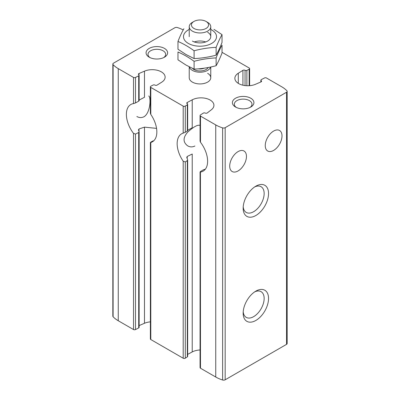 <?xml version="1.0" encoding="UTF-8"?>
<svg xmlns="http://www.w3.org/2000/svg" width="400" height="400" viewBox="0 0 400 400"><rect width="100%" height="100%" fill="white"/><g stroke="black" fill="none" stroke-linecap="round" stroke-linejoin="round"><path stroke-width="0.6" d="M199.505 125.31C197.23 124.81 193.295 127.08 187.69 132.12C182.895 137.65 182.885 142.22 187.66 145.835C190.015 147.18 192.43 147.235 194.895 146.005M136.885 116.52C139.24 117.865 141.655 117.92 144.12 116.69C150.62 112.59 151.05 96.79 148.73 95.995M150.375 321.865A12.925 7.46 0 0 0 144.48 323.27L144.48 127.13L156.43 128.37M150.375 113.265L150.375 86.83A1.435 0.83 0 0 1 150.85 86.215L153.12 85.035A1.295 0.745 0 0 1 154.95 85.09A1.435 0.83 0 0 0 157.075 85.1L161.705 82.2A12.925 7.46 0 0 0 165.135 77.14A12.925 7.46 0 0 0 158.005 70.47A12.925 7.46 0 0 0 144.48 71.16L139.01 73.515A1.435 0.83 0 0 0 138.43 74.18A1.435 0.83 0 0 0 138.8 74.735A1.295 0.745 0 0 1 139.135 75.235A1.295 0.745 0 0 1 138.705 75.79L135.485 77.465A1.435 0.83 0 0 1 133.51 77.435L118.25 68.63A30.16 17.41 0 0 1 113.1 64.655A2.155 1.245 0 0 1 112.84 64.06A2.155 1.245 0 0 1 113.47 63.18L174.825 27.76A2.155 1.245 0 0 1 177.38 27.545A30.16 17.41 0 0 1 183.205 29.94M112.84 64.06L112.84 316.175A2.155 1.245 0 0 0 113.1 316.77A30.16 17.41 0 0 0 118.25 320.74L133.51 329.55A1.435 0.83 0 0 0 135.485 329.58L135.485 134.08L133.51 133.375A21.54 12.44 -120 0 1 130.835 104.5A21.54 12.44 -120 0 1 133.51 103.58L135.485 102.94L135.485 77.465M138.8 100.665L138.705 101.165L135.485 102.94M139.01 131.26L139.01 128.96L138.45 129.855L139.115 131.78L138.705 132.5L135.485 134.08M135.485 329.58L138.705 327.905A1.295 0.745 0 0 0 139.135 327.35L139.135 131.78M144.48 71.16L144.48 97.27L139.27 100.015M153.12 140.835L150.85 142.1L150.795 142.49L150.85 142.1M150.375 142.48L150.375 338.945A1.435 0.83 0 0 0 150.795 339.53L183.195 358.24A1.435 0.83 0 0 0 185.28 358.205L187.325 356.895A1.295 0.745 0 0 0 187.655 356.395L187.655 159.87L187.325 160.58L185.28 161.975L183.195 161.195A21.54 12.44 -120 0 1 181.615 133.815A21.54 12.44 -120 0 1 183.195 133.135L185.28 132.29L185.28 106.095L187.325 104.78A1.295 0.745 0 0 0 187.655 104.28A1.295 0.745 0 0 0 187.225 103.725A1.435 0.83 0 0 1 186.75 103.11A1.435 0.83 0 0 1 187.21 102.5L192.23 99.825A12.925 7.46 0 0 1 206.18 98.47A12.925 7.46 0 0 1 213.925 105.305A12.925 7.46 0 0 1 211.36 109.77L207.275 112.93A1.435 0.83 0 0 1 205.16 113.05A1.295 0.745 0 0 0 203.335 113.105L200.43 114.965A1.435 0.83 0 0 0 200.065 115.52A1.435 0.83 0 0 0 200.485 116.105L215.74 124.915A30.16 17.41 0 0 0 222.62 127.885A2.155 1.245 0 0 0 225.175 127.675L286.53 92.25A2.155 1.245 0 0 0 287.16 91.37A2.155 1.245 0 0 0 286.9 90.775A30.16 17.41 0 0 0 281.75 86.805L266.49 77.995A1.435 0.83 0 0 0 264.515 77.965L261.295 79.64A1.295 0.745 0 0 0 260.865 80.195A1.295 0.745 0 0 0 261.2 80.695A1.435 0.83 0 0 1 261.57 81.25A1.435 0.83 0 0 1 260.99 81.915L255.52 84.275A12.925 7.46 0 0 1 241.995 84.965A12.925 7.46 0 0 1 234.865 78.295A12.925 7.46 0 0 1 238.295 73.23L242.925 70.335A1.435 0.83 0 0 1 245.05 70.34A1.295 0.745 0 0 0 246.88 70.4L249.15 69.215A1.435 0.83 0 0 0 249.625 68.6A1.435 0.83 0 0 0 249.205 68.015L222.025 52.32M150.395 113.265L150.795 114.43L150.795 87.42L183.195 106.125A1.435 0.83 0 0 0 185.28 106.095M150.375 86.83A1.435 0.83 0 0 0 150.795 87.42M200.065 349.98A12.925 7.46 0 0 0 192.23 351.94L192.23 154.005L187.21 156.48L186.755 157.395L187.645 159.87M187.225 130.79L187.325 131.065L185.28 132.29M192.23 99.825L192.23 127.725L187.7 130.325M200.065 171.94L200.065 367.63A1.435 0.83 0 0 0 200.485 368.22L200.43 171.575L203.335 169.81L205.16 169.205M200.065 115.52L200.065 141.18L200.485 142.25A21.54 12.44 -120 0 1 203.155 171.125A21.54 12.44 -120 0 1 200.485 172.045L200.43 171.575M238.08 170.94A11.85 6.84 -60 0 1 232.16 171.525A11.85 6.84 -60 0 1 232.16 157.845A11.85 6.84 -60 0 1 244.005 151.005A11.85 6.84 -60 0 1 245.82 160.5A11.85 6.84 -60 0 1 238.08 170.94M273.625 150.42A11.85 6.84 -60 0 1 267.7 151.005A11.85 6.84 -60 0 1 267.7 137.325A11.85 6.84 -60 0 1 279.55 130.485A11.85 6.84 -60 0 1 281.365 139.975A11.85 6.84 -60 0 1 273.625 150.42M200.485 368.22L215.74 377.025A30.16 17.41 0 0 0 222.62 380A2.155 1.245 0 0 0 225.175 379.79L286.53 344.365A2.155 1.245 0 0 0 287.16 343.485L287.16 91.37M150.795 339.53L150.795 142.49A21.54 12.44 -120 0 0 152.38 141.81A21.54 12.44 -120 0 0 150.795 114.43M255.855 320.45A17.95 10.365 -60 0 1 243.16 313.12A17.95 10.365 -60 0 1 255.855 291.135A17.95 10.365 -60 0 1 268.545 298.46A17.95 10.365 -60 0 1 255.855 320.45M255.855 215.5A17.95 10.365 -60 0 1 243.16 208.17A17.95 10.365 -60 0 1 255.855 186.185A17.95 10.365 -60 0 1 268.545 193.51A17.95 10.365 -60 0 1 255.855 215.5M187.655 354.375L192.23 351.94M139.135 325.575L144.48 323.27M164.455 48.4A10.77 6.22 180 0 1 164.455 57.195A10.77 6.22 180 0 1 149.225 57.195A10.77 6.22 180 0 1 149.225 48.4A10.77 6.22 180 0 1 164.455 48.4M250.775 98.235A10.77 6.22 180 0 1 250.775 107.03A10.77 6.22 180 0 1 235.545 107.03A10.77 6.22 180 0 1 235.545 98.235A10.77 6.22 180 0 1 250.775 98.235M207.615 73.32A10.77 6.22 180 0 1 210.77 77.715A10.77 6.22 180 0 1 200 83.935A10.77 6.22 180 0 1 189.23 77.715L189.23 66.835M139.01 128.96L144.48 127.13M254.7 186.91A14.845 8.57 -60 0 1 261.075 186.715A14.845 8.57 -60 0 1 263.35 198.61A14.845 8.57 -60 0 1 253.655 211.69A14.845 8.57 -60 0 1 246.235 212.425A14.845 8.57 -60 0 1 243.21 206.81M254.7 291.86A14.845 8.57 -60 0 1 261.075 291.665A14.845 8.57 -60 0 1 263.35 303.56A14.845 8.57 -60 0 1 253.655 316.64A14.845 8.57 -60 0 1 246.235 317.375A14.845 8.57 -60 0 1 243.21 311.76M236.3 107.43A8.83 5.095 180 0 1 234.33 104.22A8.83 5.095 180 0 1 239.78 99.51A8.83 5.095 180 0 1 249.4 100.615A8.83 5.095 180 0 1 251.99 104.22A8.83 5.095 180 0 1 250.02 107.43M149.98 57.59A8.83 5.095 180 0 1 148.01 54.385A8.83 5.095 180 0 1 153.46 49.675A8.83 5.095 180 0 1 163.085 50.78A8.83 5.095 180 0 1 165.67 54.385A8.83 5.095 180 0 1 163.7 57.59M210.62 67.035A10.77 6.22 180 0 1 199.875 72.21A10.77 6.22 180 0 1 189.345 66.895M206.06 28.445A8.57 4.95 180 0 1 193.94 28.445A8.57 4.95 180 0 1 193.94 21.45A8.57 4.95 180 0 1 206.06 21.45A8.57 4.95 180 0 1 206.06 28.445M206.06 21.45L207.615 22.35A10.77 6.22 180 0 1 210.77 26.745A10.77 6.22 180 0 1 207.615 31.14A10.77 6.22 180 0 1 195.88 32.49A10.77 6.22 180 0 1 189.23 26.745A10.77 6.22 180 0 1 192.385 22.35L193.94 21.45M207.615 32.275A10.77 6.22 180 0 1 207.615 41.07A10.77 6.22 180 0 1 192.385 41.07L192.385 41.07M210.77 29.445A16.515 9.535 180 0 1 211.68 29.93A16.515 9.535 180 0 1 211.385 43.585A16.515 9.535 180 0 1 187.755 43.07A16.515 9.535 180 0 1 189.23 29.445M183.875 28.74C181.91 32.15 179.94 36.385 177.975 41.455C183.305 43.71 188.68 46.81 194.1 50.765C201.44 48.8 208.78 47.665 216.125 47.36C218.09 42.29 220.06 38.05 222.025 34.64L213.965 29.37M222.025 34.64L222.025 42.445C220.06 47.515 218.09 51.755 216.125 55.16C208.78 57.13 201.44 58.265 194.1 58.57L186.035 54.535L177.975 49.26L177.975 41.455M216.125 47.36L216.125 55.16M194.1 50.765L194.1 58.57M194.3 41.95A10.77 6.22 180 0 1 205.7 41.95M177.975 52.01C183.305 54.26 188.68 57.365 194.1 61.32C201.44 59.35 208.78 58.215 216.125 57.91C218.09 52.84 220.06 48.605 222.025 45.195L222.025 53C220.06 58.07 218.09 62.31 216.125 65.715C208.78 67.68 201.44 68.82 194.1 69.12L186.035 65.085L177.975 59.815L177.975 52.01M216.125 57.91L216.125 65.715M194.1 61.32L194.1 69.12M133.51 329.55L133.51 133.375M133.51 103.58L133.51 77.435M138.705 101.165L138.705 75.79M138.705 327.905L138.705 132.5M139.01 74.915L139.01 73.515M238.295 83.355L238.295 73.23M185.28 358.205L185.28 161.975M183.195 358.24L183.195 161.195M183.195 133.135L183.195 106.125M187.325 131.065L187.325 104.78M187.325 356.895L187.325 160.58M187.21 158.725L187.21 156.48M187.21 103.72L187.21 102.5M200.485 142.25L200.485 116.105M249.15 85.715L249.15 69.215M246.88 85.735L246.88 70.4M245.05 85.585L245.05 70.34M242.925 85.205L242.925 70.335M261.2 81.805L261.2 80.695M215.74 377.025L215.74 124.915M118.25 320.74L118.25 68.63M286.53 344.365L286.53 92.25M225.175 379.79L225.175 127.675M113.1 316.77L113.1 64.655M222.62 380L222.62 127.885M208.2 67.515A8.615 4.975 180 0 1 206.095 69.51A8.615 4.975 180 0 1 192.47 68.41M204.205 68.18A7.18 4.145 180 0 1 198.355 68.855M139.135 100.78L139.135 75.235M187.655 130.775L187.655 104.28M249.625 85.68L249.625 68.6M260.865 81.97L260.865 80.195M210.77 67L210.77 77.715M189.23 26.745L189.23 36.675M210.77 26.745L210.77 36.675"/></g></svg>
